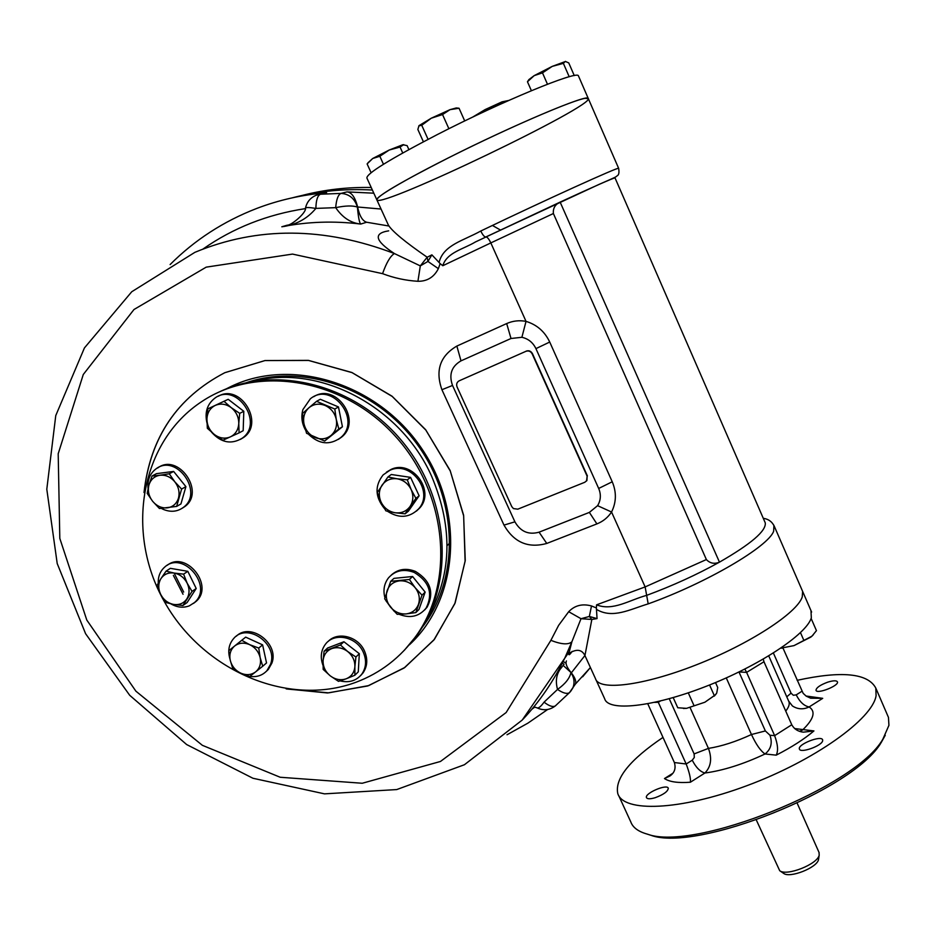 <?xml version="1.0" encoding="UTF-8"?>
<svg xmlns="http://www.w3.org/2000/svg" width="936" height="936" viewBox="0 0 936 936"><rect width="100%" height="100%" fill="white"/><g stroke="black" fill="none" stroke-linecap="round" stroke-linejoin="round"><path stroke-width="1.4" d="M559.471 670.164L558.792 669.755M301.907 195.507C324.254 189.692 347.35 187.024 371.218 187.492M292.36 197.812C318.088 191.073 344.764 188.487 372.376 190.031C344.764 188.487 318.088 191.073 292.36 197.812M492.418 225.436L500.444 230.045M563.191 661.342L565.133 662.782M449.947 542.821L447.104 545.653M532.163 353.855L587.141 476.225L586.942 480.449L584.813 482.262L517.807 509.172L513.419 508.587L511.758 506.598L457.072 386.942C456.125 384.216 456.826 382.169 459.19 380.812L525.927 351.316C528.618 350.438 530.7 351.292 532.163 353.855L532.455 353.644C530.993 351.082 528.922 350.24 526.231 351.105L525.927 351.316M587.141 476.225L586.533 481.022M587.399 475.944L532.455 353.644M818.661 858.581L818.509 859.611C817.069 867.73 789.727 878.483 783.607 873.37L783.514 873.311M819 852.38L819.199 855.13C817.573 864.279 786.579 876.459 779.711 870.714L756.335 820.03M183.678 592.043L174.529 573.92M254.218 381.139C319.714 364.116 400.713 406.505 431.543 476.061C453.784 528.723 451.924 576.962 425.962 620.802M887.445 715.045L888.463 717.397L888.931 725.341L882.859 739.183C855.399 787.515 693.833 851.748 647.49 834.175C638.41 831.683 632.841 827.588 630.782 821.89L618.719 795.635M885.257 735.275L881.326 742.307C854.346 789.762 696.478 852.497 650.871 835.263L646.952 834.034M655.2 797.706C663.577 794.594 667.941 791.447 668.281 788.264C667.192 783.549 644.389 793.354 646.472 797.624C647.314 799.133 650.227 799.157 655.2 797.706M822.65 740.774L822.65 739.908C821.562 734.877 797.261 744.436 799.414 749.034C800.186 753.609 821.913 745.91 822.65 740.774M827.74 682.157C820.193 684.965 816.286 687.667 816.005 690.265C816.765 694.524 839.299 685.69 837.439 681.853C836.491 680.367 833.262 680.472 827.74 682.157M690.148 707.698L708.435 748.39C712.202 758.523 711.021 766.736 704.902 773.019L690.394 782.227C690.838 778.67 689.434 772.598 686.182 763.998L658.289 702.281L654.627 702.374M694.126 753.913L694.301 757.458L692.254 760.184C695.939 767.438 700.151 771.72 704.902 773.019C723.282 770.539 743.336 764.185 765.051 753.971C760.64 751 756.112 744.518 751.456 734.514C736.012 741.663 721.679 746.284 708.435 748.39L694.126 753.913L669.24 698.724M657.973 701.614L658.289 702.281L660.289 701.064M647.77 703.778L674.376 762.536C676.073 768.304 674.563 772.82 669.848 776.049L664.478 778.553C669.451 781.911 678.097 783.139 690.394 782.227M783.011 648.121L803.147 693.319L806.153 696.115L810.67 698.221L822.721 698.338L806.013 696.01M801.941 691.271L796.22 694.863C799.777 701.93 804.071 705.966 809.125 706.949C803.31 709.71 797.729 709.371 792.406 705.955L788.615 701.029M794.617 728.547L813.934 730.934L803.345 732.163C798.045 731.566 794.184 729.097 791.762 724.756L763.975 661.74L746.612 672.387L774.634 735.649C777.886 744.459 778.413 750.953 776.19 755.153C791.61 747.244 804.188 739.171 813.934 730.934M799.601 731.32L802.526 730.022C813.817 719.176 816.016 711.477 809.125 706.949L822.721 698.338M763.238 659.166L763.975 661.74M744.857 669.076L746.612 672.387L739.112 671.931M791.762 724.756L774.634 735.649L769.965 735.24C772.61 742.997 770.971 749.245 765.051 753.971L776.19 755.153M769.965 735.24L765.367 730.946L738.984 671.99M810.974 610.611L811.325 617.83C806.504 634.491 758.64 666.093 705.405 686.615C652.146 707.3 608.213 711.652 604.691 698.806L596.115 680.039M802.246 596.946C797.144 613.045 749.022 644.319 695.764 665.063C642.482 685.959 598.771 691.002 595.518 678.729C598.771 691.002 642.482 685.959 695.764 665.063C749.022 644.319 797.144 613.045 802.246 596.946L802.632 591.412L802.246 596.946M802.023 590.019L802.632 591.412L802.023 590.019M797.133 680.32C841.651 670.621 867.871 673.206 875.792 688.065L876.096 695.659C872.563 719.07 814.156 760.781 746.846 785.702C679.559 810.822 623.458 812.518 617.783 793.576C614.659 778.623 629.729 759.892 662.992 737.404M376.763 199.637L366.924 178.097C366.011 173.909 389.516 159.377 437.451 134.503C501.942 101.345 577.395 70.235 578.401 75.793L578.6 76.261M448.028 158.055C512.577 125.412 587.609 93.729 588.217 98.374C596.56 104.914 381.338 208.143 376.927 200C376.33 196.501 400.035 182.52 448.028 158.055M477.734 114.695L485.105 109.594L502 101.86L495.39 106.283L485.105 109.594L473.136 116.813M475.289 115.853L473.043 116.93M508.693 100.468L502 101.86L508.306 100.643M408.892 149.573L407.113 145.63L402.866 144.717L389.212 150.029L372.703 158.5L367.977 162.77M403.767 144.647L400.046 147.046L389.212 150.029L379.829 156.277L372.703 158.5L367.111 163.917L371.101 172.68M400.046 147.046L402.737 152.977M379.829 156.277L383.467 164.28M418.813 125.892L421.738 125.272L431.32 118.182L442.541 114.555L450.052 109.641L459.05 108.248L456.312 107.944L450.052 109.641L431.32 118.182L419 125.646L417.854 129.46L423.4 141.781M459.05 108.248L464.712 120.943M442.541 114.555L448.882 128.723M421.738 125.272L428.068 139.335M565.625 61.425L552.193 66.397L542.494 72.868L534.187 75.629L527.459 81.748L528.934 79.56L534.187 75.629L552.193 66.397L563.367 63.344L569.205 76.752M574.271 75.594L568.749 62.899L565.332 61.425L563.367 63.344M542.494 72.868L547.466 84.228M527.459 81.748L531.391 90.687M811.957 636.176L793.997 645.618L780.905 648.133L793.997 645.618L810.868 637.077L813.255 634.854M812.015 636.106L816.449 630.642L811.126 618.415M782.8 647.665L782.508 647.022M803.895 640.458L800.479 632.642M683.42 708.482L686.579 708.341L704.89 702.222L715.162 695.074L716.719 693.073L717.725 687.539L715.513 682.555M673.195 697.601L677.769 707.768L686.579 708.341L704.89 702.222L715.771 694.559M694.067 705.756L688.276 692.839M714.273 695.518L709.558 684.976M355.996 682.25C287.644 707.698 202.398 670.387 164.128 601.204C125.178 532.409 140.107 441.581 202.305 401.216C257.646 364.56 342.962 378.39 394.957 435.813C447.326 492.862 455.27 581.35 416.169 635.825C400.55 657.563 380.496 673.031 355.996 682.25M218.907 392.114C276.342 364.279 356.242 384.825 402.831 442.143C449.713 499.216 454.791 582.332 417.596 634.351L404.34 650.298M325.12 405.487C331.028 408.236 334.737 412.846 336.258 419.351L338.809 428.98L331.145 435.357C326.371 439.113 321.001 439.826 315.022 437.498C309.184 434.76 305.499 430.186 303.966 423.751C302.843 417.257 304.504 411.922 308.95 407.745L316.579 401.322L334.807 409.044L336.258 419.351C337.346 425.892 335.638 431.227 331.145 435.357L324.64 441.031L306.563 433.298L303.966 423.751L302.515 413.513L308.95 407.745C313.7 403.931 319.094 403.182 325.12 405.487M305.569 430.15C301.801 423.458 300.924 416.59 302.925 409.558L310.319 398.83C331.777 380.812 362.302 420.404 340.423 437.814C329.706 445.419 319.141 444.307 308.751 434.491M316.579 401.322L320.334 399.274L338.469 406.949L342.436 426.781L324.64 441.031M313.747 396.712C335.825 382.239 362.443 420.673 341.722 437.007L338.387 439.382M338.809 428.98L342.436 426.781M334.807 409.044L338.469 406.949M215.268 405.405C220.662 403.147 225.974 403.896 231.227 407.651L239.71 413.373L238.774 423.458C238.352 429.811 235.544 434.292 230.35 436.901C224.956 439.101 219.667 438.329 214.473 434.585C209.5 430.501 206.985 425.272 206.938 418.895L207.839 408.856L224.008 401.322L231.227 407.651C236.246 411.781 238.762 417.046 238.774 423.458L239.089 432.877L222.885 440.248L214.473 434.585L207.336 428.267L206.938 418.895C207.312 412.577 210.085 408.073 215.268 405.405M206.961 422.943C204.528 412.203 207.277 403.861 215.198 397.894C237.042 382.052 264.373 423.294 242.061 438.305C231.18 444.74 221.025 442.716 211.571 432.221M207.839 408.856L228.197 399.309L243.805 411.29L243.173 430.7L239.089 432.877M218.31 396.244C240.505 383.14 264.911 423.248 243.524 437.51L240.458 439.37M239.71 413.373L243.805 411.29M224.008 401.322L228.197 399.309M148.929 485.059C150.708 479.466 154.381 476.19 159.962 475.242L169.264 473.78L174.786 481.783C178.671 486.907 179.899 492.359 178.46 498.139C176.635 503.72 172.938 506.961 167.357 507.85C161.694 508.318 156.792 506.142 152.65 501.31L147.198 493.366L148.929 485.059L152.03 476.003L159.962 475.242C165.649 474.727 170.598 476.904 174.786 481.783L181.607 489.06L176.635 506.423L159.448 508.517L152.65 501.31C148.789 496.232 147.549 490.815 148.929 485.059M148.063 488.534C147.291 480.051 149.935 473.499 156.019 468.866C176.436 453.094 204.305 492.652 183.269 507.476C177.325 511.77 170.668 512.413 163.274 509.371L161.355 508.412M152.03 476.003L156.476 473.651L173.64 471.44L185.913 486.638L180.94 503.931L176.635 506.423M157.611 468.035C178.004 452.287 205.803 491.774 184.813 506.575L182.087 508.33M169.264 473.78L173.64 471.44M181.607 489.06L185.913 486.638M160.641 594.313C158.055 588.65 158.149 583.444 160.91 578.67L166.07 571.135L174.178 573.066C179.911 574.259 184.24 577.641 187.177 583.21C189.762 588.931 189.645 594.161 186.826 598.911C183.678 603.392 179.244 605.218 173.546 604.41L165.496 602.421L160.641 594.313L157.084 585.316L160.91 578.67C164.022 574.166 168.445 572.294 174.178 573.066L183.596 574.142L187.177 583.21L192.032 591.4L182.918 605.51L173.546 604.41C167.86 603.205 163.554 599.836 160.641 594.313M166.07 571.135L170.375 568.339L187.82 571.323L196.209 588.498L187.118 602.538L182.918 605.51M158.254 583.14C158.02 576.447 160.185 571.089 164.736 567.052C183.152 549.97 213.677 586.404 194.501 602.538L189.353 605.838C183.316 608.119 177.173 607.476 170.914 603.884M167.275 565.274C186.206 550.087 214.59 585.924 195.987 601.485L193.518 603.392M183.596 574.142L187.82 571.323M192.032 591.4L196.209 588.498M240.669 673.113C235.217 670.387 231.73 666.081 230.221 660.208L228.817 650.684L234.667 645.98C239.031 642.751 244.027 642.307 249.655 644.658C255.165 647.396 258.664 651.725 260.161 657.657C261.261 663.612 259.752 668.351 255.622 671.884L249.713 676.494L240.669 673.113L232.83 668.725L230.221 660.208C229.098 654.299 230.584 649.549 234.667 645.98L241.734 640.294L249.655 644.658L258.757 648.063L260.161 657.657L262.724 666.233L255.622 671.884C251.234 675.067 246.25 675.476 240.669 673.113M228.817 650.684L245.665 637.135L262.606 644.857L266.538 662.945L262.724 666.233M229.975 659.014C227.553 650.859 228.852 643.945 233.895 638.27C247.549 622.346 278.284 644.027 270.562 664.232L266.959 670.644C262.501 675.429 256.803 677.348 249.842 676.4M248.73 676.19L242.728 674.002M236.317 636.188C250.602 621.972 279.373 643.605 271.92 663.051L268.316 669.451L265.988 671.662M241.734 640.294L245.665 637.135M258.757 648.063L262.606 644.857M346.156 678.811C340.716 680.612 335.427 679.641 330.303 675.886L323.177 669.404L323.084 660.851C323.587 654.954 326.465 650.883 331.707 648.625C337.159 646.764 342.471 647.724 347.654 651.491C352.591 655.586 355.001 660.64 354.884 666.643L354.884 675.23L346.156 678.811L338.504 681.35L330.303 675.886C325.412 671.826 323.002 666.818 323.084 660.851L324.078 651.257L340.435 644.986L347.654 651.491L355.914 657.002L354.884 666.643C354.334 672.551 351.421 676.611 346.156 678.811M324.078 651.257L327.635 647.993L343.921 641.745L359.319 653.691L358.289 671.826L354.884 675.23M323.014 665.449C320.042 657.353 320.919 650.192 325.646 643.968C334.561 632.151 356.546 636.761 363.191 651.994C366.748 660.184 366.28 667.579 361.776 674.189C356.335 680.811 349.105 683.046 340.06 680.881M328.103 641.511C337.615 631.192 358.055 636.351 364.396 650.812C367.953 658.991 367.485 666.373 362.981 672.972L360.664 675.558M340.435 644.986L343.921 641.745M355.914 657.002L359.319 653.691M418.45 604.375C416.216 609.968 412.074 613.15 406.013 613.922L397.192 614.308L390.429 606.996C386.486 601.789 385.398 596.302 387.165 590.522C389.329 584.918 393.448 581.689 399.52 580.858C405.697 580.472 410.927 582.777 415.233 587.785L422.019 595.167L415.841 612.589L406.013 613.922C399.871 614.273 394.676 611.957 390.429 606.996L384.661 598.747L390.686 581.338L409.395 579.478L415.233 587.785C419.188 593.05 420.264 598.584 418.45 604.375M390.686 581.338L393.974 578.366L412.6 576.506L425.155 592.114L418.989 609.453L415.841 612.589M384.918 597.788C382.929 590.242 384.134 583.584 388.545 577.804C395.378 570.363 403.954 568.573 414.25 572.458C429.402 581.736 433.333 593.67 426.044 608.225C419.047 616.59 410.073 618.614 399.122 614.297M394.185 611.29L386.1 601.017M391.306 575.032C398.128 569.006 406.154 567.801 415.397 571.393C430.525 580.659 434.444 592.57 427.155 607.101L424.558 610.05M409.395 579.478L412.6 576.506M422.019 595.167L425.155 592.114M411.126 489.505C413.735 495.647 413.361 501.322 410.015 506.516L405.124 513.829L394.98 512.741C388.709 511.547 384.064 507.991 381.069 502.082C378.448 495.998 378.787 490.347 382.075 485.129C385.737 480.191 390.745 478.074 397.086 478.787L407.3 479.852L411.126 489.505L415.912 498.373L410.015 506.516C406.306 511.43 401.287 513.501 394.98 512.741L385.878 510.857L381.069 502.082L377.278 492.511L387.925 476.962L397.086 478.787C403.428 479.957 408.096 483.526 411.126 489.505M384.579 508.728C375.043 497.098 374.575 485.819 383.152 474.88L389.832 470.328C410.927 459.962 434.632 492.184 418.404 509.09C409.254 517.936 398.935 518.649 387.445 511.243M387.925 476.962L391.283 474.505L410.576 477.372L419.129 495.787L408.388 511.185L405.124 513.829M386.439 472.165L391.037 469.451C412.097 459.108 435.755 491.26 419.562 508.143L416.426 511.103M407.3 479.852L410.576 477.372M415.912 498.373L419.129 495.787M225.869 389.06L231.344 386.322C292.254 357.002 377.699 383.432 421.329 447.993C465.461 512.226 458.406 599.672 409.441 644.764M144.226 491.33C150.614 436.96 177.489 397.414 224.851 372.68L264.993 360.547L308.412 360.372L351.877 372.493L392.008 396.174L425.646 429.706L450.122 470.457L463.612 515.221L465.25 560.5L455.165 602.866L434.433 639.323L404.843 667.45L368.714 685.597L328.653 692.851L287.364 689.06M246.554 382.613C304.282 362.794 378.062 389.048 418.287 445.852C458.757 502.492 459.166 579.899 422.101 627.494M183.046 594.266L173.359 575.359M615.057 177.969L615.01 177.875C612.682 178.261 594.535 186.264 560.582 201.895L475.406 241.968C463.507 249.187 446.8 252.392 442.798 265.719L440.142 263.613L438.364 268.655C434 277.173 427.19 281.385 417.924 281.291C405.803 280.554 394.021 278.015 382.567 273.663C386.428 262.712 390.37 256.008 394.395 253.551L420.311 265.894L417.924 281.291M572.153 651.374C569.065 655.808 568.117 655.879 569.322 651.573L571.896 641.78L581.01 618.708L591.833 619.468L589.352 616.461L581.01 618.708L568.69 611.711C574.751 605.405 582.356 603.474 591.505 605.955L596.372 607.955L597.051 618.602L589.352 616.461L591.505 605.955M596.595 604.832C612.846 611.407 629.565 599.941 646.659 595.366L645.138 586.919L596.595 604.832L596.372 607.955M144.015 492.547C150.099 437.638 177.009 397.706 224.757 372.727L264.993 360.571L308.506 360.442L352.041 372.633L392.231 396.454L425.868 430.127L450.286 471.03L463.659 515.911L465.11 561.261L454.826 603.65L433.859 640.037L404.048 668.035L367.719 685.971L327.518 692.968L286.147 688.873M539.077 532.174L589.364 512.401L597.589 505.674L611.547 512.015C607.92 517.491 603.041 521.457 596.899 523.903L546.764 543.442C528.208 548.543 513.958 542.435 503.989 525.096L441.921 389.715C435.123 370.469 440.107 355.914 456.862 346.063L506.68 323.563C512.834 320.837 519.281 320.112 526.032 321.376C536.855 324.687 544.764 331.578 549.725 342.038L535.93 348.625C532.993 342.541 528.313 338.762 521.89 337.288L511.009 338.493L461.003 360.851C451.538 366.362 448.707 374.564 452.533 385.456L514.905 521.832C520.556 531.648 528.606 535.1 539.077 532.174L546.764 543.442M597.589 505.674C600.83 500.269 601.204 494.536 598.677 488.452L612.238 481.783C616.625 492.172 616.391 502.258 611.547 512.015L645.138 586.919L706.376 559.553L553.387 213.525L490.827 242.915L526.032 321.376L521.89 337.288M598.677 488.452L535.93 348.625M596.805 609.582C612.893 618.942 629.799 609.418 648.192 603.872L646.659 595.366C672.539 585.784 696.805 574.716 719.468 562.15L560.137 202.117C555.142 204.446 552.895 208.248 553.387 213.525M706.376 559.553C709.991 563.378 714.355 564.244 719.468 562.15C751.07 543.98 766.327 530.899 765.274 522.873L764.806 521.797M305.51 207.944C306.961 201.837 310.541 197.601 316.239 195.226L320.498 194.232L341.02 193.401C338.153 194.618 336.375 199.38 335.696 207.652C342.436 217.573 350.789 223.037 360.734 224.055C359.436 222.967 358.324 217.304 357.4 207.055C352.615 205.44 345.384 205.639 335.696 207.652L315.888 208.4C309.114 207.347 305.639 207.254 305.475 208.143C306.61 212.624 291.271 225.564 287.305 225.155L281.818 226.781C295.846 224.968 307.207 218.849 315.888 208.4C316.04 200.175 317.585 195.448 320.498 194.232L326.629 192.722L320.791 194.115M555.89 705.428L555.282 705.955C552.755 707.265 549.022 706.001 544.073 702.152C540.938 706.446 538.633 708.365 537.159 707.897L537.065 707.862M570.574 691.458L572.738 688.147C574.926 682.941 574.318 677.781 570.925 672.68C569.65 678.389 565.192 683.97 557.528 689.423C555.083 680.378 556.581 672.879 562.021 666.935M582.625 676.798L590.405 667.543L575.371 684.111C576.471 681.56 575.125 677.804 571.346 672.832L563.261 665.496M381.046 209.032L357.599 206.996C359.482 215.877 362.501 220.966 366.643 222.241L388.744 225.986M357.517 206.505C355.048 197.157 351.55 192.289 346.999 191.892L373.815 193.19M571.042 672.504C566.806 667.345 565.262 663.495 566.409 660.933M440.142 263.613L431.882 254.849L427.927 261.436L438.364 268.655M420.311 265.894L427.927 261.436L427.167 257.224L420.311 265.894M522.814 719.433C539.686 701.555 553.679 681.104 564.782 658.09L571.896 641.78C568.363 644.927 561.366 644.448 550.883 640.341L506.13 712.553L440.458 761.471L362.255 783.256L280.18 777.254L202.351 745.313L135.884 691.166L86.791 620.053L59.81 538.411L58.196 453.761L83.281 374.505L134 309.5L206.212 267.146L292.512 254.089L382.567 273.663M597.051 618.602L591.833 619.468L584.941 655.563L595.518 678.729M569.322 651.573L522.218 720.065L464.42 764.735L396.712 789.574L324.511 793.857L252.942 778.261L186.65 744.553L129.694 695.284L85.585 633.695L57.213 563.554L46.8 489.224L55.762 415.572L84.439 347.911L131.754 291.739L194.887 252.334C257.564 226.336 324.067 226.746 394.395 253.551C375.008 240.821 373.101 233.251 388.686 230.853M388.381 225.085C392.067 231.215 405.007 241.921 427.167 257.224L431.882 254.849M439.148 262.103C443.629 244.846 463.577 240.634 480.788 231.005C545.536 199.918 619.222 166.479 618.637 168.304C619.363 172.54 618.86 175.044 617.14 175.828C615.186 177.243 618.158 176.108 599.098 184.369L485.749 237.007C484.345 236.948 482.683 234.948 480.788 231.005M588.381 98.748L585.269 98.292C573.44 100.082 518.895 123.236 465.227 149.526C411.477 175.828 373.464 197.859 376.927 200L388.37 225.061M564.069 664.338L562.349 663.004M692.254 760.184L686.182 763.998L674.376 762.536M664.478 778.553L672.715 773.37M726.277 677.91L751.456 734.514L765.367 730.946M786.766 696.829L791.049 693.155L793.33 695.272L796.22 694.863M791.049 693.155L773.405 653.035M785.737 711.091C788.685 707.382 789.762 704.305 788.99 701.871L768.748 655.914M442.798 265.719L490.827 242.915C488.955 239.008 487.317 237.019 485.913 236.96L560.137 202.117M550.883 640.341L558.616 625.365L568.69 611.711M170.118 264.56C194.618 240.025 223.47 221.329 256.663 208.471C278.846 199.988 302.164 194.746 326.629 192.722M357.599 206.996L357.4 207.055C354.697 198.526 349.233 193.974 341.02 193.401L346.999 191.892M596.899 523.903L589.364 512.401M514.905 521.832L503.989 525.096M452.533 385.456L441.921 389.715M461.003 360.851L456.862 346.063M612.238 481.783L549.725 342.038M511.009 338.493L506.68 323.563M570.001 692.113L569.427 692.687C566.923 694.208 562.957 693.12 557.528 689.423L544.073 702.152M571.346 672.832L584.906 655.539M531.905 709.219L534.854 707.031M305.358 208.623C267.275 214.438 233.134 227.916 202.936 249.081M281.818 226.781C307.394 221.656 333.707 220.756 360.734 224.055L366.643 222.241M556.627 673.627L563.238 665.285M648.192 603.872C706.142 583.151 768.187 546.776 773.651 531.25L773.932 525.377M618.684 168.433L578.401 75.793M818.509 859.611L819.199 855.13M783.607 873.37L779.711 870.714M819.187 852.801L797.179 803.205M881.326 742.307L882.859 739.183M650.871 835.263L647.49 834.175M763.273 518.298C768.468 519.035 772.165 521.75 774.365 526.43L811.617 612.074M875.792 688.065L888.463 717.397M782.075 648.168L781.279 648.11M714.297 696.103L715.162 695.074M417.596 634.351L416.169 635.825M340.423 437.814L341.722 437.007M242.061 438.305L243.524 437.51M183.269 507.476L184.813 506.575M194.501 602.538L195.987 601.485M266.959 670.644L268.316 669.451M361.776 674.189L362.981 672.972M426.044 608.225L427.155 607.101M418.404 509.09L419.562 508.143M765.274 522.873L615.01 177.875M533.883 706.832L537.159 707.897C543.594 710.857 549.631 710.202 555.282 705.955L569.427 692.687L575.371 684.111M507.019 734.76L527.892 723.154L547.654 709.488M562.033 666.912L556.663 673.616M584.789 655.247C581.712 649.444 576.517 648.788 569.228 653.269L569.369 651.339"/></g></svg>
